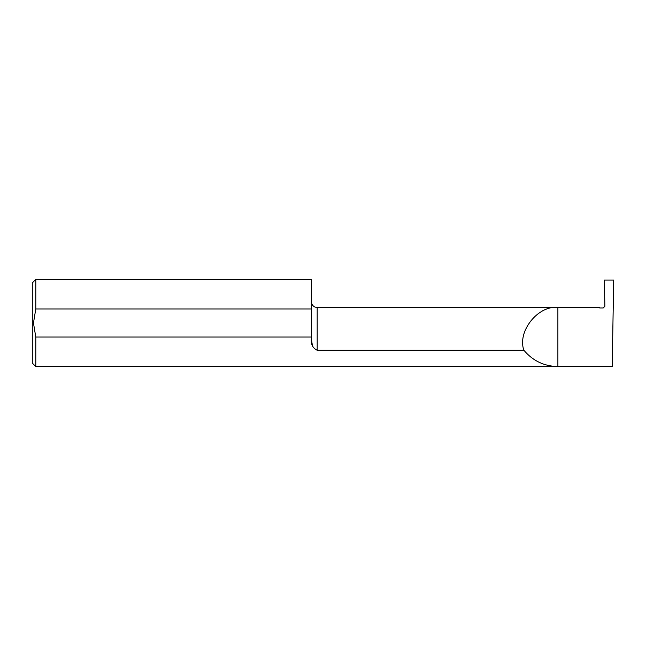 <?xml version="1.0" encoding="UTF-8"?>
<svg xmlns="http://www.w3.org/2000/svg" width="646" height="646" viewBox="0 0 646 646"><rect width="100%" height="100%" fill="white"/><g stroke="black" fill="none" stroke-linecap="round" stroke-linejoin="round"><path stroke-width="0.97" d="M603.227 307.964L599.746 307.964L603.227 307.964L604.858 306.309L604.398 280.057L613.7 280.057L612.19 366.573L35.788 366.573L32.3 363.084L32.3 282.916L35.788 279.427L35.788 308.958L33.463 323L35.788 337.042L311.372 337.042L311.372 338.932C310.807 344.286 312.745 348.065 317.186 350.269L523.906 350.269C516.986 331.592 538.126 304.985 557.886 307.496L599.278 307.496L599.795 307.989M317.186 350.269L317.186 307.496L557.886 307.496L557.886 366.573C544.102 366.25 532.78 360.815 523.906 350.269M35.788 366.573L35.788 337.042M35.788 279.427L311.372 279.427L311.372 308.958L35.788 308.958M312.414 345.618L311.372 338.932M599.754 307.964L599.278 307.496M311.372 337.042L311.372 308.958M317.186 307.496L315.216 307.157C312.785 306.139 311.509 304.314 311.372 301.682"/></g></svg>
